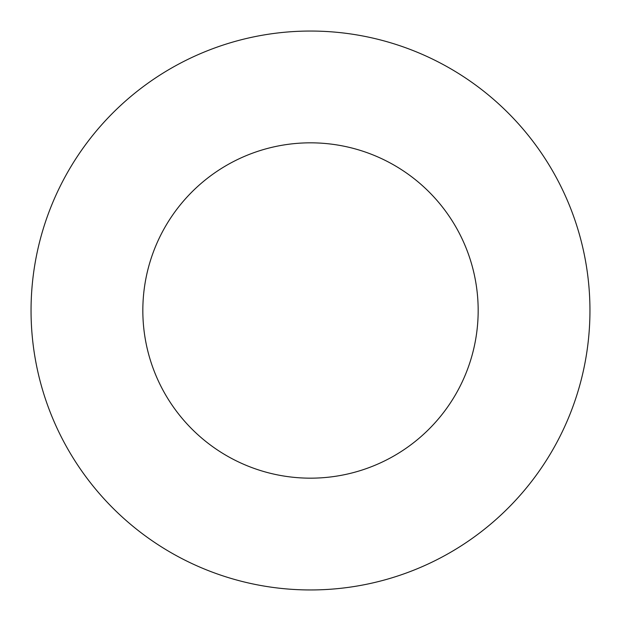 <?xml version="1.0" encoding="UTF-8"?>
<svg xmlns="http://www.w3.org/2000/svg" width="621" height="621" viewBox="0 0 621 621"><rect width="100%" height="100%" fill="white"/><g stroke="black" fill="none" stroke-linecap="round" stroke-linejoin="round"><path stroke-width="0.93" d="M478.17 310.5A167.67 167.67 0 0 1 226.665 455.705A167.67 167.67 0 0 1 226.665 165.295A167.67 167.67 0 0 1 478.17 310.5M589.95 310.5A279.45 279.45 0 0 1 170.775 552.511A279.45 279.45 0 0 1 170.775 68.489A279.45 279.45 0 0 1 589.95 310.5"/></g></svg>
